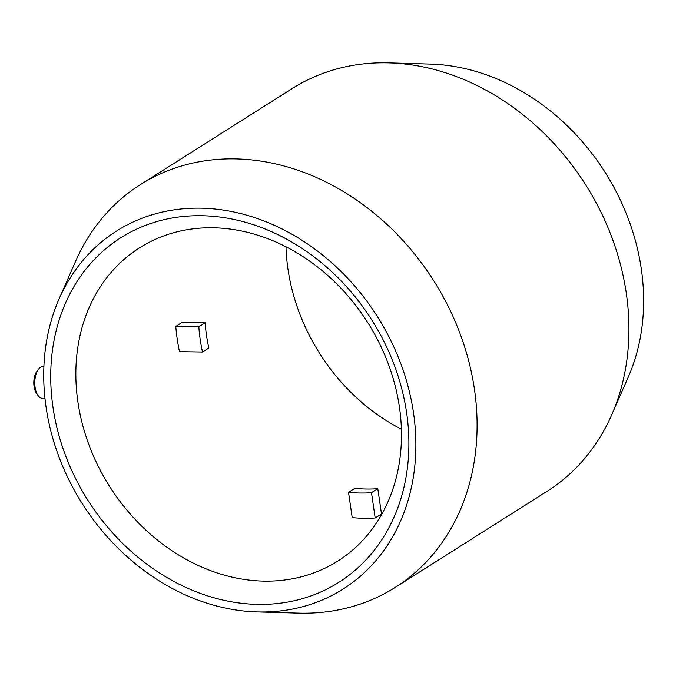 <?xml version="1.0" encoding="UTF-8"?>
<svg xmlns="http://www.w3.org/2000/svg" width="676" height="676" viewBox="0 0 676 676"><rect width="100%" height="100%" fill="white"/><g stroke="black" fill="none" stroke-linecap="round" stroke-linejoin="round"><path stroke-width="1.01" d="M348.52 492.314L352.213 517.63A185.359 152.869 57.7 0 0 375.18 517.993L371.487 492.677A158.877 131.026 57.7 0 1 348.52 492.314L354.841 488.309A158.877 131.026 -122.3 0 0 377.808 488.68L371.487 492.677M377.808 488.68L381.501 513.988L375.18 517.993M205.149 322.79A158.877 131.026 -122.3 0 0 208.833 348.03L202.504 352.027A158.877 131.026 57.7 0 1 198.828 326.795L175.785 326.423L182.114 322.418L205.149 322.79L198.828 326.795M175.785 326.423A185.359 152.869 57.7 0 0 179.47 351.664L202.504 352.027M399.423 407.028A185.359 152.869 57.7 0 1 337.772 561.088A185.359 152.869 57.7 0 1 109.478 486.213A185.359 152.869 57.7 0 1 139.535 247.839A185.359 152.869 57.7 0 1 399.423 407.028M406.639 412.892A203.89 168.155 57.7 0 1 165.924 576.949A203.89 168.155 57.7 0 1 116.821 240.369A203.89 168.155 57.7 0 1 406.639 412.892M401.383 429.184A185.359 152.869 57.7 0 1 285.982 246.816M59.04 299.054L75.653 261.156A238.315 196.547 57.7 0 1 140.321 184.666L292.167 88.573A238.315 196.547 57.7 0 1 388.97 62.876L430.333 64.085A211.833 174.704 57.7 0 1 641.304 268.862A211.833 174.704 57.7 0 1 628.325 376.946L611.704 414.844A238.315 196.547 57.7 0 1 547.045 491.334L395.198 587.427A238.315 196.547 57.7 0 1 298.395 613.124L257.032 611.915A211.833 174.704 57.7 0 1 82.168 503.493A211.833 174.704 57.7 0 1 59.04 299.054A211.833 174.704 57.7 0 1 252.968 217.072A211.833 174.704 57.7 0 1 413.535 413.002A211.833 174.704 57.7 0 1 257.032 611.915M388.97 62.876A238.315 196.547 57.7 0 1 626.306 293.249A238.315 196.547 57.7 0 1 611.704 414.844M44.954 398.384L42.427 398.341A15.886 7.901 -89.1 0 1 37.941 395.392A15.886 7.901 -89.1 0 1 38.355 369.366A15.886 7.901 -89.1 0 1 42.934 366.569L43.889 366.586M37.941 395.392L36.436 393.204A13.241 6.591 -89.1 0 1 36.783 371.513L38.355 369.366M140.321 184.666A238.315 196.547 57.7 0 1 474.459 389.351A238.315 196.547 57.7 0 1 395.198 587.427"/></g></svg>
